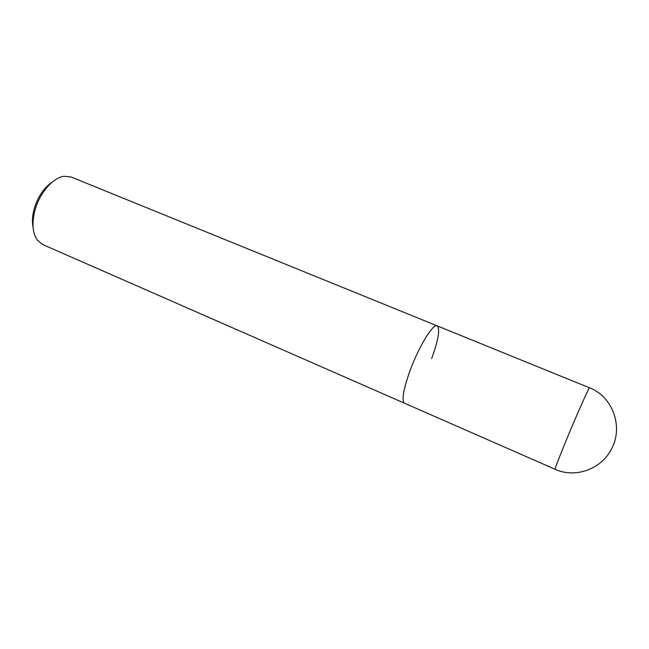 <?xml version="1.0" encoding="UTF-8"?>
<svg xmlns="http://www.w3.org/2000/svg" width="649" height="649" viewBox="0 0 649 649"><rect width="100%" height="100%" fill="white"/><g stroke="black" fill="none" stroke-linecap="round" stroke-linejoin="round"><path stroke-width="0.97" d="M431.682 358.532C438.416 339.76 440.249 328.873 437.199 325.871C433.167 323.121 418.556 346.947 409.779 371.342C403.224 390.073 401.471 400.701 404.514 403.224L42.639 244.511L37.163 239.943C32.628 233.137 31.801 223.605 34.697 211.347C39.021 193.686 52.747 177.591 64.073 176.277L71.155 177.023L437.199 325.871C433.167 323.121 418.556 346.947 409.779 371.342C403.224 390.073 401.471 400.701 404.514 403.224L555.122 469.284C574.803 478.451 601.063 469.56 611.342 449.27C623.884 426.888 612.469 396.352 589.535 387.826C589.349 386.553 577.464 413.162 567.007 438.416C559.04 457.732 555.073 468.018 555.122 469.284M52.326 182.028C43.678 187.91 37.545 197.15 33.943 209.732C32.288 216.32 32.012 222.25 33.107 227.515M437.199 325.871L589.535 387.826"/></g></svg>
